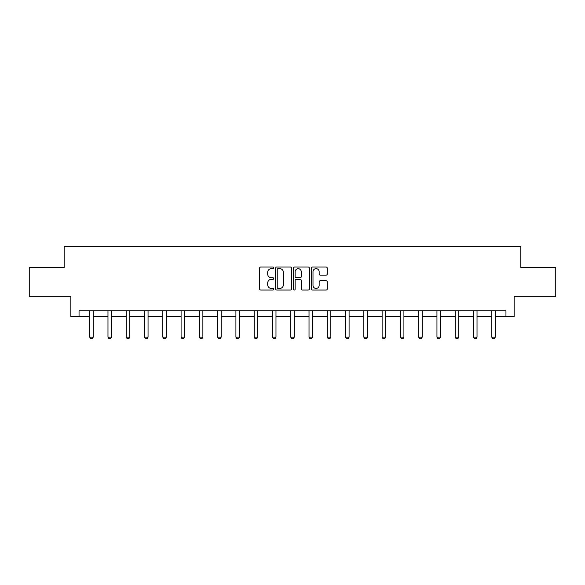 <?xml version="1.0" encoding="UTF-8"?>
<svg xmlns="http://www.w3.org/2000/svg" width="585" height="585" viewBox="0 0 585 585"><rect width="100%" height="100%" fill="white"/><g stroke="black" fill="none" stroke-linecap="round" stroke-linejoin="round"><path stroke-width="0.88" d="M273.758 267.85A0.804 0.804 0 0 0 272.954 267.045L260.734 267.045A1.148 1.148 0 0 0 259.579 268.201L259.579 288.895A1.148 1.148 0 0 0 260.734 290.043L272.954 290.043A0.804 0.804 0 0 0 273.758 289.239A0.804 0.804 0 0 0 272.954 288.434L271.367 288.434A3.678 3.678 0 0 1 267.689 284.756L267.689 283.03A3.678 3.678 0 0 1 271.367 279.352L272.954 279.352A0.804 0.804 0 0 0 273.758 278.548A0.804 0.804 0 0 0 272.954 277.743L271.367 277.743A3.678 3.678 0 0 1 267.689 274.065L267.689 272.339A3.678 3.678 0 0 1 271.367 268.654L272.954 268.654A0.804 0.804 0 0 0 273.758 267.85M326.108 275.155A1.148 1.148 0 0 0 327.256 274.007L327.256 268.201A1.148 1.148 0 0 0 326.108 267.045L312.536 267.045A1.148 1.148 0 0 0 311.388 268.201L311.388 288.895A1.148 1.148 0 0 0 312.536 290.043L326.108 290.043A1.148 1.148 0 0 0 327.256 288.895L327.256 281.882A1.148 1.148 0 0 0 326.108 280.734L320.302 280.734A1.148 1.148 0 0 0 319.154 281.882L319.154 285.363A3.079 3.079 0 0 1 316.075 288.434A3.079 3.079 0 0 1 312.997 285.363L312.997 271.733A3.079 3.079 0 0 1 316.075 268.654A3.079 3.079 0 0 1 319.154 271.733L319.154 274.007A1.148 1.148 0 0 0 320.302 275.155L326.108 275.155M79.041 316.624L79.041 310.767L505.959 310.767L505.959 316.624L514.156 316.624L514.156 296.705L555.75 296.705L555.75 267.418L520.84 267.418L520.84 246.329L64.16 246.329L64.16 267.418L29.25 267.418L29.25 296.705L70.843 296.705L70.843 316.624L89.702 316.624M291.491 268.201A1.148 1.148 0 0 0 290.343 267.045L276.771 267.045A1.148 1.148 0 0 0 275.623 268.201L275.623 288.895A1.148 1.148 0 0 0 276.771 290.043L290.343 290.043A1.148 1.148 0 0 0 291.491 288.895L291.491 268.201M294.657 267.045L308.229 267.045A1.148 1.148 0 0 1 309.377 268.201L309.377 288.895A1.148 1.148 0 0 1 308.229 290.043L302.416 290.043A1.148 1.148 0 0 1 301.268 288.895L301.268 280.5A1.148 1.148 0 0 0 300.12 279.352L296.266 279.352A1.148 1.148 0 0 0 295.118 280.5L295.118 289.239A0.804 0.804 0 0 1 294.313 290.043A0.804 0.804 0 0 1 293.509 289.239L293.509 268.201A1.148 1.148 0 0 1 294.657 267.045M93.22 316.624L107.976 316.624M111.494 316.624L126.258 316.624M129.768 316.624L144.532 316.624M148.049 316.624L162.805 316.624M166.323 316.624L181.087 316.624M184.597 316.624L199.361 316.624M202.878 316.624L217.635 316.624M221.152 316.624L235.916 316.624M239.426 316.624L254.19 316.624M257.707 316.624L272.464 316.624M275.981 316.624L290.745 316.624M294.255 316.624L309.019 316.624M312.536 316.624L327.293 316.624M330.81 316.624L345.574 316.624M349.084 316.624L363.848 316.624M367.365 316.624L382.122 316.624M385.639 316.624L400.403 316.624M403.913 316.624L418.677 316.624M422.195 316.624L436.951 316.624M440.468 316.624L455.232 316.624M458.742 316.624L473.506 316.624M477.024 316.624L491.78 316.624M495.298 316.624L505.959 316.624M278.036 268.654A0.804 0.804 0 0 0 277.231 269.458L277.231 287.63A0.804 0.804 0 0 0 278.036 288.434L279.703 288.434A3.678 3.678 0 0 0 283.389 284.756L283.389 272.339A3.678 3.678 0 0 0 279.703 268.654L278.036 268.654M301.268 271.791A3.079 3.079 0 0 0 298.189 268.712A3.079 3.079 0 0 0 295.118 271.791L295.118 276.595A1.148 1.148 0 0 0 296.266 277.743L300.12 277.743A1.148 1.148 0 0 0 301.268 276.595L301.268 271.791M93.351 310.767L93.271 311.015A1.17 1.17 0 0 0 93.22 311.374L93.22 337.15L92.342 338.671L90.58 338.671L89.702 337.15L89.702 311.374A1.17 1.17 0 0 0 89.644 311.015L89.563 310.767M89.702 337.15L93.22 337.15M111.633 310.767L111.552 311.015A1.17 1.17 0 0 0 111.494 311.374L111.494 337.15L110.616 338.671L108.861 338.671L107.976 337.15L107.976 311.374A1.17 1.17 0 0 0 107.925 311.015L107.845 310.767M107.976 337.15L111.494 337.15M129.907 310.767L129.826 311.015A1.17 1.17 0 0 0 129.768 311.374L129.768 337.15L128.89 338.671L127.135 338.671L126.258 337.15L126.258 311.374A1.17 1.17 0 0 0 126.199 311.015L126.119 310.767M126.258 337.15L129.768 337.15M148.18 310.767L148.1 311.015A1.17 1.17 0 0 0 148.049 311.374L148.049 337.15L147.171 338.671L145.409 338.671L144.532 337.15L144.532 311.374A1.17 1.17 0 0 0 144.473 311.015L144.393 310.767M144.532 337.15L148.049 337.15M166.462 310.767L166.381 311.015A1.17 1.17 0 0 0 166.323 311.374L166.323 337.15L165.445 338.671L163.69 338.671L162.805 337.15L162.805 311.374A1.17 1.17 0 0 0 162.754 311.015L162.674 310.767M162.805 337.15L166.323 337.15M184.736 310.767L184.655 311.015A1.17 1.17 0 0 0 184.597 311.374L184.597 337.15L183.719 338.671L181.964 338.671L181.087 337.15L181.087 311.374A1.17 1.17 0 0 0 181.028 311.015L180.948 310.767M181.087 337.15L184.597 337.15M203.01 310.767L202.929 311.015A1.17 1.17 0 0 0 202.878 311.374L202.878 337.15L201.993 338.671L200.238 338.671L199.361 337.15L199.361 311.374A1.17 1.17 0 0 0 199.302 311.015L199.222 310.767M199.361 337.15L202.878 337.15M221.291 310.767L221.21 311.015A1.17 1.17 0 0 0 221.152 311.374L221.152 337.15L220.274 338.671L218.519 338.671L217.635 337.15L217.635 311.374A1.17 1.17 0 0 0 217.583 311.015L217.503 310.767M217.635 337.15L221.152 337.15M239.565 310.767L239.484 311.015A1.17 1.17 0 0 0 239.426 311.374L239.426 337.15L238.548 338.671L236.793 338.671L235.916 337.15L235.916 311.374A1.17 1.17 0 0 0 235.857 311.015L235.777 310.767M235.916 337.15L239.426 337.15M257.839 310.767L257.758 311.015A1.17 1.17 0 0 0 257.707 311.374L257.707 337.15L256.822 338.671L255.067 338.671L254.19 337.15L254.19 311.374A1.17 1.17 0 0 0 254.131 311.015L254.051 310.767M254.19 337.15L257.707 337.15M276.12 310.767L276.04 311.015A1.17 1.17 0 0 0 275.981 311.374L275.981 337.15L275.104 338.671L273.349 338.671L272.464 337.15L272.464 311.374A1.17 1.17 0 0 0 272.413 311.015L272.332 310.767M272.464 337.15L275.981 337.15M294.394 310.767L294.313 311.015A1.17 1.17 0 0 0 294.255 311.374L294.255 337.15L293.377 338.671L291.623 338.671L290.745 337.15L290.745 311.374A1.17 1.17 0 0 0 290.686 311.015L290.606 310.767M290.745 337.15L294.255 337.15M312.668 310.767L312.587 311.015A1.17 1.17 0 0 0 312.536 311.374L312.536 337.15L311.651 338.671L309.896 338.671L309.019 337.15L309.019 311.374A1.17 1.17 0 0 0 308.96 311.015L308.88 310.767M309.019 337.15L312.536 337.15M330.949 310.767L330.869 311.015A1.17 1.17 0 0 0 330.81 311.374L330.81 337.15L329.933 338.671L328.178 338.671L327.293 337.15L327.293 311.374A1.17 1.17 0 0 0 327.242 311.015L327.161 310.767M327.293 337.15L330.81 337.15M349.223 310.767L349.143 311.015A1.17 1.17 0 0 0 349.084 311.374L349.084 337.15L348.207 338.671L346.452 338.671L345.574 337.15L345.574 311.374A1.17 1.17 0 0 0 345.516 311.015L345.435 310.767M345.574 337.15L349.084 337.15M367.497 310.767L367.417 311.015A1.17 1.17 0 0 0 367.365 311.374L367.365 337.15L366.481 338.671L364.726 338.671L363.848 337.15L363.848 311.374A1.17 1.17 0 0 0 363.79 311.015L363.709 310.767M363.848 337.15L367.365 337.15M385.778 310.767L385.698 311.015A1.17 1.17 0 0 0 385.639 311.374L385.639 337.15L384.762 338.671L383.007 338.671L382.122 337.15L382.122 311.374A1.17 1.17 0 0 0 382.071 311.015L381.99 310.767M382.122 337.15L385.639 337.15M404.052 310.767L403.972 311.015A1.17 1.17 0 0 0 403.913 311.374L403.913 337.15L403.036 338.671L401.281 338.671L400.403 337.15L400.403 311.374A1.17 1.17 0 0 0 400.345 311.015L400.264 310.767M400.403 337.15L403.913 337.15M422.326 310.767L422.246 311.015A1.17 1.17 0 0 0 422.195 311.374L422.195 337.15L421.31 338.671L419.555 338.671L418.677 337.15L418.677 311.374A1.17 1.17 0 0 0 418.619 311.015L418.538 310.767M418.677 337.15L422.195 337.15M440.607 310.767L440.527 311.015A1.17 1.17 0 0 0 440.468 311.374L440.468 337.15L439.591 338.671L437.829 338.671L436.951 337.15L436.951 311.374A1.17 1.17 0 0 0 436.9 311.015L436.82 310.767M436.951 337.15L440.468 337.15M458.881 310.767L458.801 311.015A1.17 1.17 0 0 0 458.742 311.374L458.742 337.15L457.865 338.671L456.11 338.671L455.232 337.15L455.232 311.374A1.17 1.17 0 0 0 455.174 311.015L455.093 310.767M455.232 337.15L458.742 337.15M477.155 310.767L477.075 311.015A1.17 1.17 0 0 0 477.024 311.374L477.024 337.15L476.139 338.671L474.384 338.671L473.506 337.15L473.506 311.374A1.17 1.17 0 0 0 473.448 311.015L473.367 310.767M473.506 337.15L477.024 337.15M495.436 310.767L495.356 311.015A1.17 1.17 0 0 0 495.298 311.374L495.298 337.15L494.42 338.671L492.658 338.671L491.78 337.15L491.78 311.374A1.17 1.17 0 0 0 491.729 311.015L491.649 310.767M491.78 337.15L495.298 337.15"/></g></svg>
